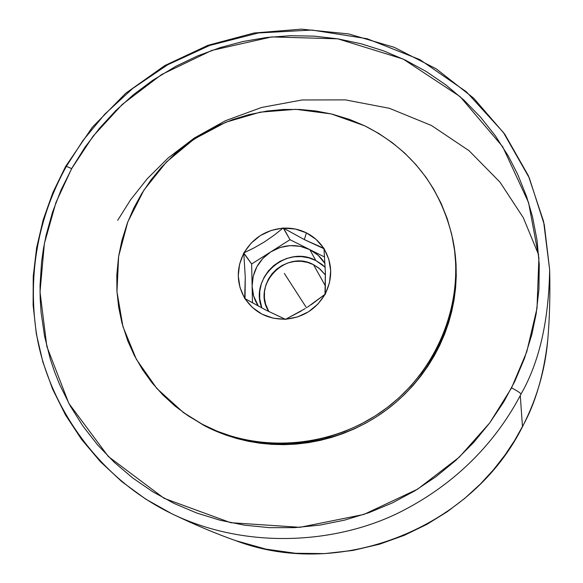<?xml version="1.0" encoding="UTF-8"?>
<svg xmlns="http://www.w3.org/2000/svg" width="583" height="583" viewBox="0 0 583 583"><rect width="100%" height="100%" fill="white"/><g stroke="black" fill="none" stroke-linecap="round" stroke-linejoin="round"><path stroke-width="0.87" d="M65.536 166.578L52.885 192.572L43.193 219.769L36.605 247.848L33.224 276.473L33.122 305.281L36.335 333.913L42.85 362.007L52.63 389.189L65.566 415.089L81.54 439.363L100.356 461.649L121.803 481.638L145.604 499.033L171.468 513.565C91.094 474.489 43.922 394.771 35.541 326.976C26.964 258.509 45.438 204.429 65.894 167.255L65.544 166.563L92.362 127.196L125.797 93.193L164.741 65.595L207.942 45.314L253.999 33.012L301.433 29.15L348.678 33.931L394.166 47.289L436.324 68.903L473.658 98.163L504.754 134.17L528.402 175.76L543.604 221.511L549.652 269.798C548.734 321.065 539.18 362.502 520.998 394.123C520.32 392.855 517.179 390.77 511.561 387.877L526.762 351.804L537.001 308.371L538.896 257.963L528.577 202.644L502.706 146.741L460.074 96.596L403.108 59.036L337.805 38.835L271.838 36.904L211.804 50.415L161.578 74.551L122.27 104.423L93.069 136.211L71.636 168.662C68.014 166.884 65.981 166.191 65.544 166.563C65.981 166.191 68.014 166.884 71.636 168.662L55.99 202.381L44.395 243.454L40.023 291.959L46.844 346.491L68.838 403.392L108.329 456.504L164.129 498.341L230.737 522.703L299.946 527.316L363.909 514.432L417.596 489.166L459.324 457.123L489.793 422.821L511.561 387.877C517.179 390.77 520.32 392.855 520.998 394.123L520.276 395.507C500.156 433.65 464.148 479.306 401.731 511.262C339.874 542.999 248.373 551.052 171.468 513.565C248.613 551.154 340.232 542.919 402 511.131C464.338 479.117 500.207 433.541 520.276 395.507L520.998 394.123C539.195 362.458 548.741 321.014 549.652 269.798L544.296 224.695L529.298 177.91L503.348 132.385L466.349 91.764L419.884 59.641L367.071 38.711L311.949 30.046L258.488 32.954L209.763 45.43L167.62 64.815L132.684 88.485L104.729 114.239L83.019 140.43L66.615 165.973M523.396 424.81C535.653 402.43 543.757 374.366 547.707 340.603C543.771 374.322 535.668 402.394 523.396 424.81L522.463 426.625L520.276 395.507L522.463 426.625L514.534 440.639L505.002 454.995L493.67 469.541L480.356 484.058L464.884 498.261L447.117 511.816L426.982 524.299L404.493 535.238L379.766 544.121L353.065 550.41L324.797 553.602L295.515 553.274L265.914 549.128L235.43 540.565L265.804 549.106L295.311 553.26L324.527 553.617L352.751 550.461L379.431 544.216L404.165 535.376L426.683 524.46L446.855 511.991L464.666 498.443L480.188 484.218L493.553 469.679L504.929 455.097L514.498 440.69L523.396 424.81M538.67 254.939L523.315 217.729L500.032 182.188L469.024 150.691L431.464 125.498L389.408 108.307L345.42 99.882L302.096 99.97L261.599 107.454L225.41 120.732L194.27 138.047L168.319 157.818L147.266 178.726L130.599 199.787L117.693 220.33M313.516 264.689L320.133 269.12L325.431 275.038L318.93 268.129L313.516 264.689L325.482 286.115L313.516 264.689L307.489 262.379L301.098 261.279L294.575 261.439L288.177 262.838L282.143 265.44L276.699 269.127L272.057 273.77L268.391 279.191L265.833 285.182L264.5 291.522L264.427 297.964L265.637 304.26L268.872 311.592C251.149 285.196 285.721 248.977 313.516 264.689M305.252 308.575L285.466 319.346L266.045 310.163L245.042 298.671L266.045 310.163L285.131 319.171C267.859 319.36 254.494 312.532 245.042 298.671L245.254 277.078L243.796 253.299L245.254 277.078L244.7 298.124C236.465 283.549 236.166 268.61 243.796 253.299L251.645 263.99L252.111 286.136L253.226 276.123L256.914 266.657L262.918 258.378L270.833 251.849C283.622 244.328 296.623 243.585 309.821 249.619L290.021 239.7L251.645 263.99L243.789 252.927L254.159 247.841L264.376 241.952L274.076 235.255L282.893 228.186L274.076 235.255L264.376 241.952L254.159 247.841L244.117 252.723C252.927 238.039 265.855 229.855 282.893 228.186L283.214 227.982L290.021 239.7L270.833 251.849L280.124 247.491L290.174 245.611L300.296 246.339L309.821 249.619L324.6 257.023L309.821 249.619L315.782 260.506L321.976 264.434L325.176 267.262L315.782 260.506L309.821 249.619C316.205 252.869 321.262 257.511 324.993 263.567L318.099 255.252L309.821 249.619L290.021 239.7L283.549 228.142C291.631 227.771 299.254 229.345 306.41 232.865L304.341 239.613L283.549 228.142L295.333 229.039L306.41 232.865L316.059 239.387L323.966 248.351L328.812 259.304L330.699 270.855L329.504 282.602L325.307 294.138L317.895 304.078L308.56 311.767L297.614 316.904L285.466 319.346L273.252 318.187L262.131 314.23L252.519 307.569L244.707 298.496L240.007 287.506L238.25 275.985L239.547 264.332L243.789 252.927L251.164 243.126L260.397 235.539L271.204 230.445L283.214 227.982L304.341 239.613L306.41 232.865C313.53 236.458 319.265 241.566 323.631 248.183L304.341 239.613L323.98 248.722C332.434 263.217 332.878 278.229 325.292 293.766L325.365 272.472L323.98 248.722L325.365 272.472L324.979 294.349C316.117 309.26 303.058 317.524 285.794 319.134L301.134 311.06M202.265 424.242L183.332 412.473L156.82 388.467L136.407 359.39L122.955 326.655L116.972 291.777L118.633 256.352L127.779 221.948L143.943 190.058L166.366 162.052L194.052 139.118L225.796 122.241L260.244 112.155L295.909 109.32L331.231 113.918L364.666 125.804C411.452 149.496 440.784 187.179 452.685 238.855C465.219 300.704 438.518 369.52 385.465 408.88C332.412 448.218 258.349 454.055 202.265 424.242L203.817 425.371L202.265 424.242L217.284 431.26L233.018 436.762L246.952 440.223L263.567 442.752L278.04 443.605L294.983 443.051L311.883 440.821L328.513 436.951L344.757 431.456L360.396 424.417L375.314 415.876L387.374 407.444L398.714 398.029L410.847 385.946L421.749 372.734L431.267 358.611L438.285 345.814L445.033 330.306L450.2 314.252L453.72 297.877L455.585 281.283L455.775 264.697L454.602 250.566L451.716 234.381L447.219 218.618L441.171 203.467L433.621 189.038L426.042 177.37L415.963 164.676L404.675 153.067L392.272 142.667L378.899 133.551L364.666 125.804L349.727 119.486L331.96 114.093L315.986 111.003L299.742 109.458L283.411 109.466L267.109 111.032L248.737 114.676L233.018 119.486L217.823 125.724L203.241 133.361L187.551 143.688L174.762 154.058L161.44 167.263L150.975 179.943L141.786 193.49L133.901 207.854L127.444 222.837L121.854 240.619L118.604 256.542L116.804 275.023L116.943 291.223L118.677 307.336L122 323.171L127.721 340.764L134.367 355.535L142.485 369.586L152.01 382.761L162.854 394.931L174.922 405.979L188.098 415.788L202.265 424.242M183.922 412.902L203.817 425.371L184.41 413.252M172.779 514.199C195.283 524.999 216.614 533.948 236.756 541.031C341.704 580.274 473.505 527.396 523.388 424.876L523.337 424.927M72.336 167.416L61.047 189.992L52.521 212.205L46.144 235.087L43.499 248.387L41.582 261.84L40.038 285.488L40.191 299.035L41.109 312.575L44.534 336.012L50.284 359.048L54.583 371.91L59.626 384.503L70.2 405.863L82.888 426.049L97.638 444.953L114.261 462.29L132.691 477.958L152.666 491.709L174.113 503.457L196.704 513.011L220.338 520.298L244.663 525.196L269.55 527.659L294.634 527.637L319.768 525.123L344.568 520.131L368.893 512.69L392.366 502.91L414.856 490.835L436.018 476.661L455.731 460.453L473.688 442.468L489.793 422.813L503.814 401.804L514.767 381.435L524.489 358.348L531.842 334.482L536.185 313.683L538.962 289.139L539.246 264.624L537.06 240.298L532.454 216.497L526.609 196.624L517.689 174.302L508.296 156.04L495.426 135.912L480.632 117.263L464.061 100.218L445.908 84.958L426.326 71.571L405.535 60.202L383.716 50.903L361.096 43.776L337.856 38.842L314.244 36.146L290.436 35.694L266.679 37.48L243.14 41.473L220.075 47.638L197.637 55.902L176.051 66.2L152.651 80.337L133.478 94.665L115.718 110.668L99.511 128.238L85.001 147.2L72.336 167.416M452.925 240.05L455.272 254.829L456.052 264.208L456.256 275.978L455.607 287.805L454.113 299.589L451.781 311.256L448.597 322.807L444.603 334.117L439.808 345.143L434.218 355.87L427.886 366.182L420.831 376.05L413.07 385.45L404.689 394.276L395.697 402.51L386.128 410.133L376.079 417.049L365.556 423.273L354.632 428.745L343.387 433.439L331.829 437.345L320.074 440.435L308.159 442.686L296.113 444.1L284.067 444.661L272.042 444.377L260.084 443.248L248.3 441.28L236.727 438.496L225.395 434.889L214.427 430.516L203.817 425.371C259.654 455.053 333.374 449.253 386.179 410.089C438.984 370.912 465.562 302.409 453.086 240.83L452.838 239.62M311.307 304.618L324.979 294.349L307.336 307.256M252.111 286.136L252.461 302.883L252.111 286.136C252.322 271.62 258.56 260.186 270.833 251.849L251.645 263.99L252.111 286.136L253.649 296.033L258.4 306.148C254.407 300.099 252.308 293.431 252.111 286.136M315.782 260.506C286.923 244.299 248.97 277.61 261.818 307.97L259.697 298.525L259.785 291.165L261.315 283.928L264.23 277.078L268.42 270.891L273.726 265.586L279.942 261.373L286.836 258.407L294.145 256.804L301.593 256.622L308.903 257.868L315.782 260.506M306.49 307.795L284.336 273.427M523.388 424.876C536.936 398.102 545.047 370.016 547.707 340.603C549.572 319.331 550.235 296.215 549.689 271.255"/></g></svg>
